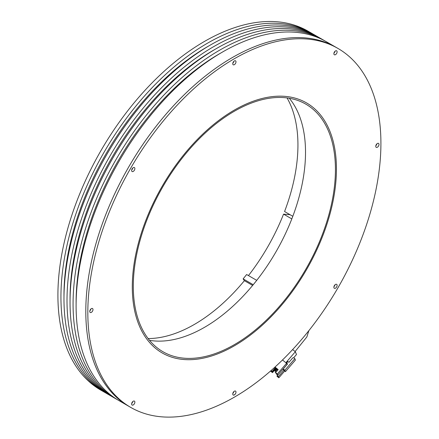<?xml version="1.0" encoding="UTF-8"?>
<svg xmlns="http://www.w3.org/2000/svg" width="439" height="439" viewBox="0 0 439 439"><rect width="100%" height="100%" fill="white"/><g stroke="black" fill="none" stroke-linecap="round" stroke-linejoin="round"><path stroke-width="0.66" d="M134.866 402.146A2.288 1.322 -60 0 1 133.868 404.445A2.288 1.322 -60 0 1 132.106 405.06A2.288 1.322 -60 0 1 131.634 404.012A2.288 1.322 -60 0 1 132.627 401.712A2.288 1.322 -60 0 1 134.394 401.098A2.288 1.322 -60 0 1 134.866 402.146M131.705 403.425A2.288 1.322 120 0 0 132.77 401.57M92.98 309.561A2.288 1.322 -60 0 1 91.981 311.866A2.288 1.322 -60 0 1 90.22 312.475A2.288 1.322 -60 0 1 89.748 311.432A2.288 1.322 -60 0 1 90.747 309.127A2.288 1.322 -60 0 1 92.508 308.518A2.288 1.322 -60 0 1 92.98 309.561M89.819 310.839A2.288 1.322 120 0 0 90.889 308.985M134.866 168.614A2.288 1.322 -60 0 1 133.868 170.919A2.288 1.322 -60 0 1 132.106 171.528A2.288 1.322 -60 0 1 131.634 170.486A2.288 1.322 -60 0 1 132.627 168.181A2.288 1.322 -60 0 1 134.394 167.572A2.288 1.322 -60 0 1 134.866 168.614M131.705 169.893A2.288 1.322 120 0 0 132.77 168.038M235.984 61.872A2.288 1.322 -60 0 1 234.986 64.171A2.288 1.322 -60 0 1 233.224 64.785A2.288 1.322 -60 0 1 232.752 63.737A2.288 1.322 -60 0 1 233.751 61.433A2.288 1.322 -60 0 1 235.513 60.823A2.288 1.322 -60 0 1 235.984 61.872M232.824 63.145A2.288 1.322 120 0 0 233.894 61.295M337.108 51.851A2.288 1.322 -60 0 1 336.109 54.156A2.288 1.322 -60 0 1 334.348 54.765A2.288 1.322 -60 0 1 333.87 53.723A2.288 1.322 -60 0 1 334.869 51.418A2.288 1.322 -60 0 1 336.636 50.803A2.288 1.322 -60 0 1 337.108 51.851M333.947 53.13A2.288 1.322 120 0 0 335.012 51.275M378.994 144.436A2.288 1.322 -60 0 1 377.995 146.736A2.288 1.322 -60 0 1 376.234 147.35A2.288 1.322 -60 0 1 375.757 146.302A2.288 1.322 -60 0 1 376.755 144.003A2.288 1.322 -60 0 1 378.517 143.388A2.288 1.322 -60 0 1 378.994 144.436M375.828 145.71A2.288 1.322 120 0 0 376.898 143.86M337.108 285.383A2.288 1.322 -60 0 1 336.109 287.682A2.288 1.322 -60 0 1 334.348 288.297A2.288 1.322 -60 0 1 333.87 287.249A2.288 1.322 -60 0 1 334.869 284.949A2.288 1.322 -60 0 1 336.636 284.335A2.288 1.322 -60 0 1 337.108 285.383M333.947 286.662A2.288 1.322 120 0 0 335.012 284.807M235.984 392.131A2.288 1.322 -60 0 1 234.986 394.431A2.288 1.322 -60 0 1 233.224 395.045A2.288 1.322 -60 0 1 232.752 393.997A2.288 1.322 -60 0 1 233.751 391.698A2.288 1.322 -60 0 1 235.513 391.083A2.288 1.322 -60 0 1 235.984 392.131M232.824 393.404A2.288 1.322 120 0 0 233.894 391.555M380.915 143.328A207.246 119.655 120 0 0 337.992 48.455A207.246 119.655 120 0 0 178.289 103.977A207.246 119.655 120 0 0 87.827 312.541A207.246 119.655 120 0 0 130.751 407.414A207.246 119.655 120 0 0 290.448 351.891A207.246 119.655 120 0 0 380.915 143.328M337.992 48.455L335.967 47.286A207.246 119.655 120 0 0 176.269 102.808A207.246 119.655 120 0 0 85.803 311.372A207.246 119.655 120 0 0 128.726 406.245A207.246 119.655 -60 0 1 96.959 240.177A207.246 119.655 -60 0 1 232.346 57.553A207.246 119.655 -60 0 1 335.967 47.286L326.265 41.683A207.246 119.655 120 0 0 222.644 51.95A207.246 119.655 120 0 0 87.257 234.574A207.246 119.655 120 0 0 119.024 400.642L130.751 407.414M336.444 168.999A144.354 83.344 -60 0 1 273.431 314.275A144.354 83.344 -60 0 1 162.194 352.951A144.354 83.344 -60 0 1 132.293 286.865A144.354 83.344 -60 0 1 195.306 141.588A144.354 83.344 -60 0 1 306.548 102.918A144.354 83.344 -60 0 1 336.444 168.999M234.991 394.425A207.246 119.655 -60 0 1 233.789 395.138M221.119 52.839A202.955 117.18 120 0 0 219.615 53.701A202.955 117.18 120 0 0 76.112 304.007M323.236 39.933L320.201 38.182A207.246 119.655 120 0 0 216.581 48.449A207.246 119.655 120 0 0 81.193 231.073A207.246 119.655 120 0 0 112.96 397.141L115.995 398.892A207.246 119.655 -60 0 1 84.228 232.824A207.246 119.655 -60 0 1 219.615 50.2A207.246 119.655 -60 0 1 323.236 39.933A207.246 119.655 -60 0 1 324.739 40.827M117.52 399.748A207.246 119.655 -60 0 1 115.995 398.892M215.055 49.338A202.955 117.18 120 0 0 213.552 50.2A202.955 117.18 120 0 0 70.048 300.506M317.172 36.432L314.137 34.681A207.246 119.655 120 0 0 210.517 44.948A207.246 119.655 120 0 0 75.129 227.572A207.246 119.655 120 0 0 106.897 393.64L109.931 395.391A207.246 119.655 -60 0 1 78.158 229.323A207.246 119.655 -60 0 1 213.552 46.699A207.246 119.655 -60 0 1 317.172 36.432A207.246 119.655 -60 0 1 318.676 37.326M208.991 45.837A202.955 117.18 120 0 0 207.488 46.699A202.955 117.18 120 0 0 63.984 297.005M234.371 110.068A144.354 83.344 -60 0 1 306.548 102.918A144.354 83.344 -60 0 1 328.674 218.589A144.354 83.344 -60 0 1 234.371 345.8A144.354 83.344 -60 0 1 162.194 352.951A144.354 83.344 -60 0 1 140.063 237.274A144.354 83.344 -60 0 1 234.371 110.068M311.108 32.93L308.074 31.18A207.246 119.655 120 0 0 204.453 41.447A207.246 119.655 120 0 0 69.066 224.071A207.246 119.655 120 0 0 100.833 390.139L103.867 391.89A207.246 119.655 -60 0 1 72.095 225.822A207.246 119.655 -60 0 1 207.488 43.198A207.246 119.655 -60 0 1 311.108 32.93A207.246 119.655 -60 0 1 312.612 33.825M234.371 344.631A142.927 82.521 -60 0 1 162.907 351.71A142.927 82.521 -60 0 1 140.996 237.181A142.927 82.521 -60 0 1 234.371 111.232A142.927 82.521 -60 0 1 305.835 104.153A142.927 82.521 -60 0 1 327.741 218.682A142.927 82.521 -60 0 1 234.371 344.631M289.29 98.259A142.927 82.521 -60 0 1 293.236 215.159A142.927 82.521 -60 0 1 204.453 327.362A142.927 82.521 -60 0 1 149.534 340.335M105.393 392.746A207.246 119.655 -60 0 1 103.867 391.89M111.457 396.247A207.246 119.655 -60 0 1 109.931 395.391M334.227 285.877L334.48 285.443M376.113 144.93L376.366 144.497M334.227 52.345L334.48 51.912M233.109 62.36L233.356 61.932M131.985 169.108L132.238 168.675M90.099 310.055L90.352 309.627M131.985 402.64L132.238 402.206M233.109 392.625L233.356 392.192M292.813 216.295L284.565 211.532A146.5 84.584 120 0 0 297.938 145.018A146.5 84.584 120 0 0 287.051 97.924M248.463 275.582A146.5 84.584 120 0 0 283.55 214.139L290.086 214.72M148.124 338.562A146.5 84.584 120 0 0 244.386 280.675L243.124 278.875A142.927 82.521 120 0 0 246.625 274.523L256.727 280.356M283.55 214.139L291.814 218.907M253.226 284.713L243.124 278.875M252.628 285.432L244.386 280.675M270.759 371.235L272.487 372.634L270.759 371.235M287.852 361.462L288.933 362.334L292.775 357.873L293.773 357.774L294.854 358.652L284.862 370.258L285.432 371.657L295.425 360.046L294.854 358.652L284.862 370.258L283.243 368.947L287.545 363.947L286.464 363.075L287.852 361.462L286.541 363.256M287.035 364.463L287.507 363.92L287.073 364.496M285.882 362.724L295.337 351.732L296.484 354.52L293.675 357.785L296.484 354.52L295.337 351.732L285.882 362.724M286.579 365.023L284.659 367.262L286.579 365.023M277.316 374.028L286.568 363.278L282.496 359.98L286.568 363.278L287.046 364.447L286.568 363.278L277.316 374.028L277.794 375.197L287.046 364.447L277.794 375.197L276.608 374.237L277.794 375.197L277.316 374.028L275.588 372.629L277.316 374.028M275.006 367.048L278.178 369.622L275.588 372.629L276.608 374.237L275.588 372.629L278.178 369.622L275.006 367.048M284.675 371.037L278.858 377.792L277.13 376.393L277.212 375.713L276.965 375.993L277.508 376.432L276.965 375.993L277.13 376.393L278.858 377.792L284.675 371.037M276.241 370.565L275.692 370.115L276.241 370.565M274.468 370.329L272.487 372.634L271.225 370.428L271.785 371.795L275.379 367.619L271.785 371.795L272.487 372.634L274.468 370.329M292.643 349.548L295.337 351.732L292.643 349.548M283.808 370.324L278.381 376.629L278.858 377.792L278.381 376.629L277.196 375.663L277.508 376.432L277.196 375.663L277.678 375.104L277.196 375.663L278.381 376.629L283.808 370.324M274.852 367.191L278.046 369.781L274.852 367.191M276.378 370.406L275.824 369.962L276.378 370.406M274.326 369.907L272.323 372.234L274.326 369.907M287.545 363.947L283.243 368.947L284.862 370.258L285.432 371.657L283.665 369.978L285.432 371.657L295.425 360.046L294.854 358.652L293.773 357.774L292.775 357.873L288.933 362.334M283.243 368.947L283.391 369.314L283.243 368.947M283.665 369.978L282.853 369.32L283.665 369.978M283.078 369.062L283.391 369.314M275.868 368.014L274.298 369.836L274.688 370.752L275.116 370.779L274.573 370.472L274.946 370.362L275.116 370.779L276.828 368.793L275.116 370.779L274.946 370.362L276.515 368.541M275.785 372.404L278.03 369.764L275.774 372.387L275.127 371.86L275.648 372.563M274.468 370.258L276.18 368.266L274.468 370.258L274.693 370.439L274.468 370.258M277.382 369.243L275.127 371.86L277.382 369.243M308.853 330.655L306.861 336.932L295.107 351.546"/></g></svg>
